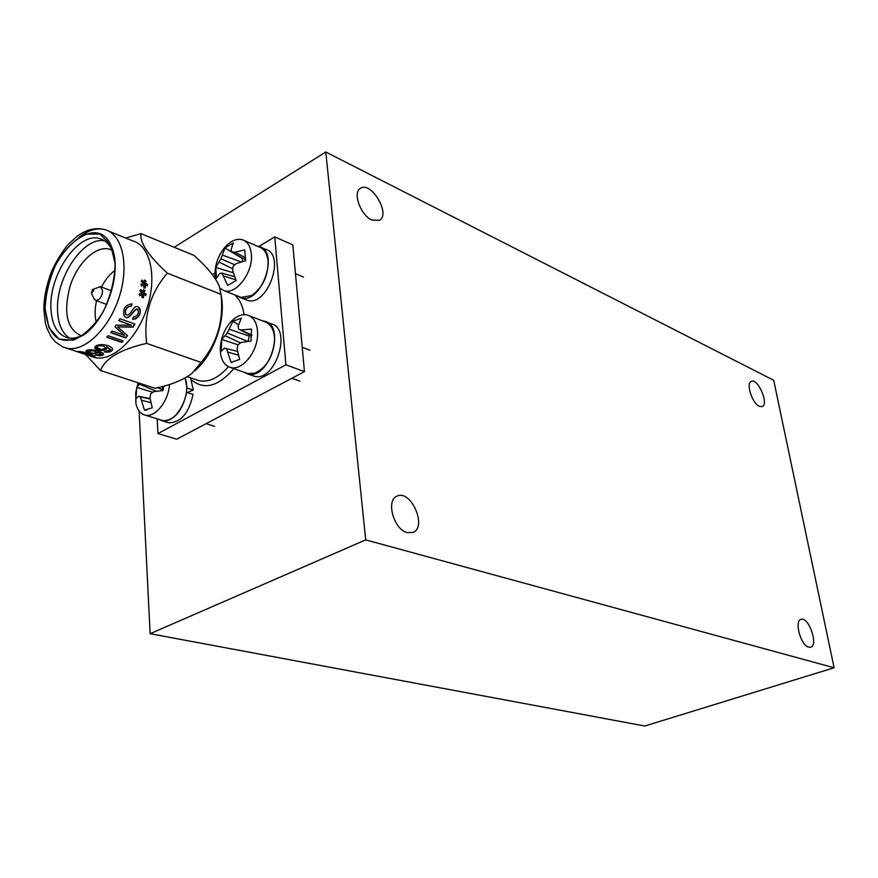 <?xml version="1.0" encoding="UTF-8"?>
<svg xmlns="http://www.w3.org/2000/svg" width="878" height="878" viewBox="0 0 878 878"><rect width="100%" height="100%" fill="white"/><g stroke="black" fill="none" stroke-linecap="round" stroke-linejoin="round"><path stroke-width="1.32" d="M773.716 380.295L834.1 667.752L365.698 539.882L325.782 151.982L773.716 380.295M365.698 539.882L150.127 633.696L644.77 726.018L834.1 667.752M174.195 247.278L325.782 151.982M150.127 633.696L139.119 411.102M137.78 383.895L137.714 382.643M808.737 647.174L810.679 647.185C818.768 645.209 808.561 616.104 800.966 619.407C793.997 620.9 800.868 645.626 808.737 647.174M759.349 406.371L762.192 406.624C769.249 404.231 757.868 377.792 751.327 381.392C745.685 383.126 752.205 403.496 759.349 406.371M407.26 532.639L413.077 532.386C427.586 526.855 410.641 488.859 396.944 496.213C385.618 500.35 393.871 529.73 407.26 532.639M371.877 220.038L379.483 220.345C391.006 214.342 371.109 180.725 360.452 188.353C352.374 192.447 360.584 215.264 371.877 220.038M245.247 299.486L247.256 300.287C267.406 307.465 286.327 254.17 265.365 249.242L261.227 247.453M237.312 295.919L240.967 297.785C261.106 304.951 280.093 251.459 259.142 246.553L257.265 246.158M215.286 278.655L215.011 276.559C214.605 265.013 218.172 254.938 225.723 246.345C231.364 240.539 236.906 238.322 242.328 239.705C247.53 241.527 250.537 246.323 251.349 254.104C253.424 272.07 236.237 295.074 224.241 290.728L220.049 288.39M239.101 296.632L241.088 297.422L251.624 295.546C262.654 287.622 268.141 276.186 268.075 261.227C267.241 253.512 264.212 248.737 258.999 246.905L244.391 240.594M235.106 252.184L244.71 249.89L245.566 260.744L235.984 263.663L233.01 266.462L232.637 270.687L236.149 280.488L227.753 285.471L221.936 273.113L219.763 273.42L216.504 278.183L215.736 267.428L220.894 258.823L224.977 247.969L233.285 242.888L231.057 249.681L231.924 252.118L235.106 252.184L245.796 257.934M242.46 258.077L242.405 261.567M242.152 258.373L224.977 247.969M245.664 259.888L231.924 252.118M233.252 272.762L215.736 267.428M232.769 268.811L218.94 262.006M234.766 264.761L220.894 258.823M241.209 261.918L222.244 255.048M235.853 279.808L223.78 275.999M234.58 276.658L221.936 273.113M251.997 375.455L254.049 376.179C275.275 382.929 292.824 328.142 270.874 323.686L266.692 322.072M243.832 372.162L247.651 373.929C268.877 380.657 286.491 325.661 264.552 321.238L262.566 320.876M257.605 334.672C257.342 352.374 241.9 370.999 230.64 367.498C224.779 365.742 221.355 360.639 220.378 352.199C219.917 341.312 223.023 331.621 229.718 323.093C235.545 316.409 241.472 313.72 247.486 315.026C254.291 317.375 257.671 323.927 257.605 334.672M245.741 372.843L247.761 373.556L254.741 373.172C266.221 367.882 272.838 357.203 274.605 341.114C274.638 330.468 271.236 323.96 264.421 321.6L249.593 315.85M241.702 329.876L251.492 329.085L250.998 341.026L241.154 342.486L237.927 344.802L237.126 349.06L239.639 359.486L231.046 362.362L226.579 348.698L224.527 348.204L221.201 351.244L221.75 339.479L227.292 333.025L232.889 321.238L241.417 318.198L238.125 325.979L238.607 329.052L251.854 334.99M232.088 362.373L231.046 362.362M249.659 334.737L248.002 341.388M238.509 324.761L232.889 321.238M251.799 335.846L238.607 329.052M237.971 344.769L221.75 339.479M240.517 342.925L225.108 335.703M247.684 341.421L227.292 333.025M249.604 336.219L229.081 329.184M238.388 355.162L228.05 352.155M237.532 351.376L226.579 348.698M258.878 246.477L274.748 236.906L292.824 244.907L304.457 371.635L176.741 439.219L157.963 433.567L157.173 418.839M212.322 274.54L214.901 272.981M274.748 236.906L285.91 364.82L304.457 371.635M285.91 364.82L157.963 433.567M93.661 290.684L92.475 289.63L91.367 293.076L93.661 290.684M93.759 298.235L95.801 300.474C99.708 300.056 101.98 296.786 102.594 290.662L100.268 286.623L92.475 289.63M115.084 270.325C109.772 274.123 105.228 279.709 101.486 287.073M96.547 300.748C94.725 308.815 94.637 316.036 96.284 322.38M45.129 308.65C41.815 258.769 97.26 206.209 111.945 247.826C122.305 271.39 106.787 319.482 83.849 334.814C61.12 347.271 48.213 338.557 45.129 308.65M114.239 256.113L112.889 251.986C109.959 244.732 105.569 240.276 99.73 238.607C78.548 231.496 48.97 274.408 50.902 308.266C51.725 324.86 57.322 334.694 67.683 337.778C73.554 339.04 79.865 337.35 86.593 332.685M81.303 353.077L78.811 352.297M79.986 352.693L77.176 351.705M94.594 351.145C90.247 350.344 87.998 350.355 87.844 351.189L91.389 352.923C90.851 353.252 96.306 353.329 96.273 352.528L94.615 350.695L88.063 350.991M96.251 354.723C100.125 355.557 102.561 355.36 103.571 354.13M86 350.805C89.765 353.318 93.748 353.889 97.963 352.539M97.699 352.023L101.53 354.372L95.318 354.964C99.664 356.062 102.419 355.897 103.571 354.492C104.054 351.573 88.36 347.918 85.89 350.981C89.029 353.691 93.057 354.339 97.963 352.912L97.721 351.573L101.497 354.097M96.24 352.21L94.615 350.695M103.593 346.064C99.082 345.383 96.799 345.822 96.734 347.359L100.805 349.422C99.829 350.059 106.468 348.533 105.272 347.732L103.549 345.647C100.29 344.867 98.073 345.295 96.92 346.92L96.92 346.92M104.723 351.562C109.157 352.144 111.758 351.299 112.538 349.016L112.593 349.422C112.593 345.219 96.997 342.179 94.802 347.425C94.144 350.487 106.479 351.935 106.984 347.973L106.688 346.876L110.529 349.674L104.197 351.88C108.806 352.682 111.605 351.858 112.593 349.422M94.835 347.271C98.819 350.706 102.858 350.794 106.929 347.556L106.984 347.973M106.688 346.876L110.485 349.334M105.228 347.37L103.549 345.647M106.951 336.998L121.625 342.069L122.843 340.763M108.159 335.67L106.721 337.24L121.735 342.431L123.172 340.884L108.159 335.67M118.881 320.569L131.59 325.266L116.126 325.123L114.985 326.857L124.577 335.385L112.022 330.995L110.694 332.674L125.697 337.92L127.508 335.605L117.652 326.89L133.149 327.154L134.905 324.048L119.935 318.681L118.804 320.7L131.59 325.266M115.04 326.781L124.577 335.385M110.869 332.455L125.554 337.591L127.277 335.396M117.652 326.89L132.94 326.912L134.619 323.949M125.872 314.653L125.609 314.445C124.533 309.55 126.366 306.729 131.129 305.983L131.711 303.788M124.171 316.19C129.176 321.502 132.929 309.286 137.155 308.99M132.545 319.01C138.318 320.777 143.257 309.539 138.011 306.817L138.274 306.905C132.83 304.117 130.877 317.496 125.839 314.631C124.786 309.671 126.641 306.828 131.393 306.082L131.996 303.832C125.027 304.864 122.448 309.012 124.237 316.267C129.714 321.688 133.017 309.275 137.605 309.177C139.328 313.468 137.912 316.058 133.368 316.98L132.49 319.131C140.041 317.496 141.962 313.413 138.274 306.905M145.408 295.48L145.737 293.856L143.191 293.164L144.683 290.728L143.564 289.817M144.683 290.728L143.652 289.586L142.258 292.385L140.82 289.817M139.723 295.623L142.148 294.393L142.017 297.631L143.575 297.609L143.257 294.371L145.682 295.601L146.044 293.834L143.498 293.131L144.991 290.684M142.017 297.609L143.279 297.598L143.257 294.371M142.565 292.363L141.029 289.608L139.898 290.728L141.764 293.131L139.24 293.976L139.767 295.754L142.148 294.393M146.955 285.833L147.109 284.329L144.596 283.616L146.099 281.147L144.705 280.06L143.619 282.848L141.962 280.291M143.937 282.749L142.181 280.038L141.226 281.114L143.246 283.484L142.532 283.704M141.545 285.976L143.729 284.735L143.915 287.929L145.408 287.918L144.804 284.724L147.252 285.954L147.427 284.231L144.914 283.517L146.099 281.147M145.089 287.918L144.804 284.724M145.781 281.267L144.618 280.367M142.807 283.627L140.897 284.296L141.567 286.052L143.729 284.735M88.48 353.999L79.657 352.023C84.749 354.196 92.278 356.578 93.002 355.952L85.989 352.704M78.372 351.441L79.832 351.54M88.568 353.527L93.013 355.952L94.89 356.04M89.852 353.878C84.233 352.089 80.161 351.31 77.648 351.518C78.076 352.078 92.508 357.258 95.022 356.369L89.852 353.878M140.952 233.614L194.038 255.421C207.296 267.329 215.736 277.635 219.346 286.316L220.993 294.328C223.89 320.36 217.25 343.057 201.073 362.427L191.865 373.446C183.293 380.009 171.012 384.959 155.022 388.285L100.52 370.505C105.305 358.257 120.692 349.214 146.681 343.386C143.388 316.299 150.27 292.901 167.336 273.168C148.349 255.685 139.547 242.493 140.952 233.614L125.708 238.059M221.047 294.986C226.414 318.912 213.936 354.899 194.751 370.845M109.059 231.32L132.479 240.791C150.149 245.357 157.381 276.296 147.164 307.585C137.198 338.93 112.56 361.923 94.78 357.565L91.005 356.303M85.671 354.525L100.52 370.505M69.549 338.096C62.118 333.201 58.113 324.037 57.553 310.603C55.676 277.887 83.41 236.182 104.636 240.868M109.256 249.143L112.186 250.296L109.256 249.143C95.779 245.39 77.462 262.994 70.086 286.151C63.161 312.722 66.882 329.272 81.259 335.791L81.303 335.802M167.336 273.168L220.993 294.328M146.681 343.386L201.073 362.427M169.443 384.487C168.675 401.026 155.186 417.906 145.166 415.129C140.348 413.889 137.242 409.894 135.86 403.156L136.046 390.48M160.795 419.958L162.397 420.452C175.973 424.612 192.359 393.992 184.962 378.056M163.835 386.122L163.023 390.501L153.749 391.654L150.709 393.772L149.918 397.811L152.245 407.798L144.431 410.114L140.392 396.922L138.625 396.285L135.903 398.766L136.748 387.363L140.074 383.412M152.827 392.257L136.748 387.363M156.317 391.259L139.514 384.158M163.143 386.309L162.134 389.415L160.619 390.732M162.134 389.415L157.557 387.703M146.867 410.081L144.431 410.114M150.829 402.662L141.665 400.313M150.094 398.952L140.392 396.922M150.05 398.634L138.625 396.285M186.663 387.988L193.314 390.008L190.504 377.77M167.105 422.307L168.741 422.801C180.846 422.658 188.946 413.198 193.028 394.42L186.377 392.345M186.915 387.878L185.225 377.913M158.918 419.377L162.298 420.814C174.404 420.65 182.514 411.145 186.619 392.301M186.399 392.203L187.365 392.521L193.314 390.008M244.051 314.653C242.756 305.742 239.573 299.135 234.514 294.81M195.937 379.614L199.076 380.679C208.887 382.589 218.655 377.924 228.401 366.675M191.602 380.042C204.267 390.315 218.348 386.518 233.866 368.639M79.229 237.137C88.283 230.124 96.843 227.621 104.921 229.641C122.514 234.13 129.527 265.43 119.145 297.203C109.004 329.041 84.299 352.506 66.618 348.193L62.503 346.788M45.074 308.694L49.003 327.812L59.024 339.127L73.313 340.203C84.178 335.44 94.133 325.979 103.176 311.844C110.661 295.952 114.645 279.961 115.15 263.872L110.606 244.644L99.949 234.086L85.484 234.086C74.849 239.398 65.268 248.924 56.73 262.643C49.662 277.843 45.777 293.186 45.074 308.694M240.967 297.785L247.256 300.287M303.492 277.064L295.469 273.651M224.241 290.728L241.088 297.422M247.651 373.929L254.049 376.179M309.879 350.201L302.23 347.282M299.969 381.184L291.902 378.275M230.64 367.498L247.761 373.556M91.367 293.076L94.264 299.321M111.682 290.87L100.74 286.799M106.765 304.468L95.801 300.474M195.871 379.592L187.299 376.684M112.889 251.986L111.945 247.826M86.274 332.949L83.849 334.814M104.921 229.641C95.954 227.27 86.878 229.345 77.703 235.842L68.484 244.106C61.658 252.304 55.863 261.776 51.133 272.509C46.106 286.437 43.702 299.003 43.9 310.219L45.327 322.555L46.874 328.087L51.1 336.801L55.413 341.981L62.547 346.799L94.78 357.565M99.73 238.607L103.154 239.979M214.627 426.379L206.1 423.679M145.166 415.129L162.397 420.452M138.186 382.797L135.717 392.817L135.86 403.156M162.298 420.814L168.741 422.801"/></g></svg>
